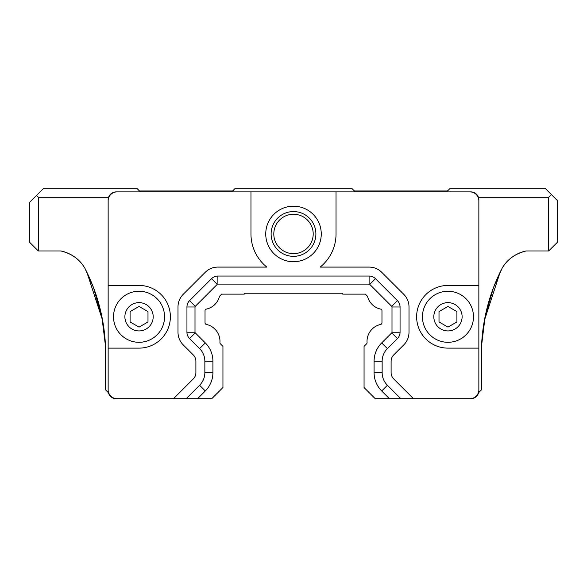 <?xml version="1.0" encoding="UTF-8"?>
<svg xmlns="http://www.w3.org/2000/svg" width="587" height="587" viewBox="0 0 587 587"><rect width="100%" height="100%" fill="white"/><g stroke="black" fill="none" stroke-linecap="round" stroke-linejoin="round"><path stroke-width="0.88" d="M173.503 398.712L193.277 378.938A8.952 8.952 0 0 0 195.897 372.613L195.897 361.262A8.952 8.952 0 0 0 193.277 354.93L183.232 344.892A17.911 17.911 0 0 1 177.993 332.227L177.993 306.979A17.911 17.911 0 0 1 183.232 294.314L205.223 272.331A17.911 17.911 0 0 1 217.887 267.085L266.828 267.085A42.535 42.535 0 0 1 250.965 233.956L250.965 191.868L117.099 191.868A8.952 8.952 0 0 0 108.147 200.82L108.147 285.443L139.038 285.443A31.338 31.338 0 0 1 170.377 316.782A31.338 31.338 0 0 1 139.038 348.12L108.147 348.12L108.147 389.761A8.952 8.952 0 0 0 117.099 398.712L211.746 398.712L222.943 387.523L222.943 346.352L220.404 343.813A1.614 1.614 0 0 1 219.934 342.566A17.317 17.317 0 0 0 206.301 324.428A1.614 1.614 0 0 1 205.032 322.857L205.032 310.706A1.614 1.614 0 0 1 206.301 309.129A17.317 17.317 0 0 0 219.377 296.721A1.614 1.614 0 0 1 219.795 296.002L221.666 294.124L244.251 294.124L244.251 293.229L342.749 293.229L342.749 294.124L365.334 294.124L367.205 296.002A1.614 1.614 0 0 1 367.623 296.721A17.317 17.317 0 0 0 380.699 309.129A1.614 1.614 0 0 1 381.968 310.706L381.968 322.857A1.614 1.614 0 0 1 380.699 324.428A1.614 1.614 0 0 0 381.968 322.857M117.099 398.712L116.204 398.712A8.057 8.057 0 0 1 108.147 390.656L108.147 389.761M114.149 398.448L116.204 398.712M186.167 398.712L199.609 385.27A17.911 17.911 0 0 0 204.856 372.613L204.856 361.262A17.911 17.911 0 0 0 199.609 348.597L189.564 338.56A8.952 8.952 0 0 1 186.945 332.227L186.945 306.979A8.952 8.952 0 0 1 189.564 300.647L211.555 278.664A8.952 8.952 0 0 1 217.887 276.037L369.113 276.037A8.952 8.952 0 0 1 375.445 278.664L397.436 300.647A8.952 8.952 0 0 1 400.055 306.979L400.055 332.227A8.952 8.952 0 0 1 397.436 338.56L387.391 348.597A17.911 17.911 0 0 0 382.144 361.262L382.144 372.613A17.911 17.911 0 0 0 387.391 385.27L400.833 398.712L389.438 398.712L381.697 390.971A25.967 25.967 0 0 1 374.088 372.613L374.088 361.262A25.967 25.967 0 0 1 381.697 342.903L391.734 332.858L397.436 338.56M250.965 191.868L336.035 191.868L336.035 233.956A42.535 42.535 0 0 1 320.172 267.085L369.113 267.085A17.911 17.911 0 0 1 381.777 272.331L403.768 294.314A17.911 17.911 0 0 1 409.007 306.979L409.007 332.227A17.911 17.911 0 0 1 403.768 344.892L393.723 354.93A8.952 8.952 0 0 0 391.103 361.262L391.103 372.613A8.952 8.952 0 0 0 393.723 378.938L413.497 398.712L400.833 398.712M265.742 233.956A27.758 27.758 0 0 0 307.383 257.994A27.758 27.758 0 0 0 307.383 209.919A27.758 27.758 0 0 0 265.742 233.956M413.497 398.712L469.901 398.712A8.952 8.952 0 0 0 478.853 389.761L478.853 348.12L447.962 348.12A31.338 31.338 0 0 1 416.623 316.782A31.338 31.338 0 0 1 447.962 285.443L478.853 285.443L478.853 200.82A8.952 8.952 0 0 0 469.901 191.868L336.035 191.868M469.901 191.868L470.796 191.868A8.057 8.057 0 0 1 478.853 199.925L478.853 200.82M108.147 200.82L108.147 199.925A8.057 8.057 0 0 1 116.204 191.868L117.099 191.868M147.99 321.947L139.038 327.12L130.087 321.947L130.087 311.609L139.038 306.443L147.99 311.609L147.99 321.947M456.913 321.947L447.962 327.12L439.01 321.947L439.01 311.609L447.962 306.443L456.913 311.609L456.913 321.947M113.518 316.782A25.52 25.52 0 0 0 139.038 342.302A25.52 25.52 0 0 0 164.558 316.782A25.52 25.52 0 0 0 139.038 291.262A25.52 25.52 0 0 0 113.518 316.782A25.52 25.52 0 0 0 139.038 342.302A25.52 25.52 0 0 0 164.558 316.782A25.52 25.52 0 0 0 139.038 291.262A25.52 25.52 0 0 0 113.518 316.782M422.442 316.782A25.52 25.52 0 0 0 447.962 342.302A25.52 25.52 0 0 0 473.482 316.782A25.52 25.52 0 0 0 447.962 291.262A25.52 25.52 0 0 0 422.442 316.782A25.52 25.52 0 0 0 447.962 342.302A25.52 25.52 0 0 0 473.482 316.782A25.52 25.52 0 0 0 447.962 291.262A25.52 25.52 0 0 0 422.442 316.782M380.699 324.428A17.317 17.317 0 0 0 367.066 342.566A1.614 1.614 0 0 1 366.596 343.813L364.057 346.352L364.057 387.523L375.254 398.712L389.438 398.712M211.555 278.664L217.256 284.357A0.895 0.895 0 0 1 217.887 284.101L369.113 284.101A0.895 0.895 0 0 1 369.744 284.357L375.445 278.664M217.256 284.357L195.266 306.348L189.564 300.647M186.945 306.979L195.001 306.979A0.895 0.895 0 0 1 195.266 306.348M195.001 306.979L195.001 332.227L186.945 332.227M189.564 338.56L195.266 332.858A0.895 0.895 0 0 1 195.001 332.227M195.266 332.858L205.303 342.903A25.967 25.967 0 0 1 212.912 361.262L212.912 372.613A25.967 25.967 0 0 1 205.303 390.971L197.562 398.712M206.301 324.428A1.614 1.614 0 0 1 205.032 322.857M219.377 296.721A1.614 1.614 0 0 1 219.795 296.002L221.666 294.124M244.251 293.229L342.749 293.229M380.699 309.129A1.614 1.614 0 0 1 381.968 310.706M367.066 342.566A1.614 1.614 0 0 1 366.596 343.813M400.055 332.227L391.999 332.227A0.895 0.895 0 0 1 391.734 332.858M391.999 332.227L391.999 306.979L400.055 306.979M397.436 300.647L391.734 306.348A0.895 0.895 0 0 1 391.999 306.979M391.734 306.348L369.744 284.357M313.201 233.956A19.701 19.701 0 0 1 283.653 251.016A19.701 19.701 0 0 1 283.653 216.897A19.701 19.701 0 0 1 313.201 233.956M315.887 233.956A22.387 22.387 0 0 1 282.31 253.342A22.387 22.387 0 0 1 282.31 214.571A22.387 22.387 0 0 1 315.887 233.956M478.853 389.761L478.853 390.656A8.057 8.057 0 0 1 470.796 398.712L469.901 398.712M108.147 390.656L108.147 251.412M478.853 251.412L478.853 390.656M108.61 197.239L38.302 197.239L38.302 250.965L60.879 250.965A36.299 36.299 0 0 1 84.88 268.23A187.502 187.502 0 0 1 105.462 345.787L105.462 389.761L108.412 392.71M478.588 392.71L481.538 389.761L481.538 345.787A187.502 187.502 0 0 1 502.12 268.23A36.299 36.299 0 0 1 526.121 250.965L548.698 250.965L548.698 197.239L478.39 197.239M38.302 197.239L36.511 195.449L43.68 188.288L136.8 188.288L139.486 190.973L232.613 190.973L235.299 188.288L351.701 188.288L354.387 190.973L447.514 190.973L450.2 188.288L545.118 188.288L551.384 194.554L548.698 197.239M551.384 194.554L557.65 200.82L557.65 242.013L548.698 250.965M470.796 398.712L472.851 398.448M38.302 250.965L29.35 242.013L29.35 202.618L36.511 195.449M502.12 268.23C507.205 259.403 515.203 253.65 526.121 250.965C515.203 253.65 507.205 259.403 502.12 268.23L493.572 287.425L500.146 272.177L484.392 320.399L500.146 272.177M493.418 287.813L485.178 316.349L481.538 345.787L485.178 316.349L493.418 287.813M84.88 268.23C79.795 259.403 71.797 253.65 60.879 250.965C71.797 253.65 79.795 259.403 84.88 268.23L93.428 287.425L86.854 272.177L102.608 320.399L105.462 345.787L102.608 320.399L86.854 272.177M93.582 287.813L101.822 316.349L105.462 345.787L102.608 320.399L93.582 287.813M124.892 316.782A14.147 14.147 0 0 0 146.112 329.036A14.147 14.147 0 0 0 146.112 304.528A14.147 14.147 0 0 0 124.892 316.782M433.815 316.782A14.147 14.147 0 0 0 455.035 329.036A14.147 14.147 0 0 0 455.035 304.528A14.147 14.147 0 0 0 433.815 316.782M217.887 276.037L217.887 284.101M199.609 348.597L205.303 342.903M204.856 361.262L212.912 361.262M204.856 372.613L212.912 372.613M199.609 385.27L205.303 390.971M387.391 385.27L381.697 390.971M382.144 372.613L374.088 372.613M382.144 361.262L374.088 361.262M387.391 348.597L381.697 342.903M369.113 276.037L369.113 284.101"/></g></svg>
